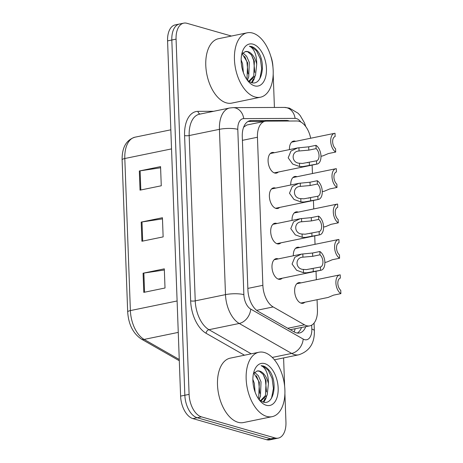 <?xml version="1.0" encoding="UTF-8"?>
<svg xmlns="http://www.w3.org/2000/svg" width="463" height="463" viewBox="0 0 463 463"><rect width="100%" height="100%" fill="white"/><g stroke="black" fill="none" stroke-linecap="round" stroke-linejoin="round"><path stroke-width="0.69" d="M280.902 242.832A10.522 5.961 -101.6 0 1 279.004 243.891A10.522 5.961 -101.6 0 1 277.256 243.81A10.522 5.961 -101.6 0 1 270.803 233.294A10.522 5.961 -101.6 0 1 274.762 223.282A10.522 5.961 -101.6 0 1 276.509 223.363A10.522 5.961 -101.6 0 1 276.926 223.507M279.606 207.436A10.522 5.961 -101.6 0 1 277.702 208.495A10.522 5.961 -101.6 0 1 275.96 208.414A10.522 5.961 -101.6 0 1 269.501 197.904A10.522 5.961 -101.6 0 1 273.465 187.885A10.522 5.961 -101.6 0 1 275.207 187.972A10.522 5.961 -101.6 0 1 275.63 188.111M278.304 172.039A10.522 5.961 -101.6 0 1 276.405 173.104A10.522 5.961 -101.6 0 1 274.663 173.017A10.522 5.961 -101.6 0 1 268.204 162.507A10.522 5.961 -101.6 0 1 272.169 152.489A10.522 5.961 -101.6 0 1 273.911 152.576A10.522 5.961 -101.6 0 1 274.327 152.721M282.199 278.222A10.522 5.961 -101.6 0 1 280.3 279.287A10.522 5.961 -101.6 0 1 278.552 279.201A10.522 5.961 -101.6 0 1 272.099 268.69A10.522 5.961 -101.6 0 1 276.058 258.672A10.522 5.961 -101.6 0 1 277.806 258.759A10.522 5.961 -101.6 0 1 278.222 258.904M293.339 255.79A10.522 5.961 -101.6 0 1 297.42 247.283A10.522 5.961 -101.6 0 1 299.162 247.364A10.522 5.961 -101.6 0 1 299.578 247.508M292.037 220.4A10.522 5.961 -101.6 0 1 296.117 211.886A10.522 5.961 -101.6 0 1 297.865 211.973A10.522 5.961 -101.6 0 1 298.282 212.112M290.741 185.003A10.522 5.961 -101.6 0 1 294.821 176.49A10.522 5.961 -101.6 0 1 296.569 176.577A10.522 5.961 -101.6 0 1 296.986 176.721M289.444 149.607A10.522 5.961 -101.6 0 1 293.525 141.099A10.522 5.961 -101.6 0 1 295.267 141.18A10.522 5.961 -101.6 0 1 295.689 141.325M304.851 302.223A10.522 5.961 -101.6 0 1 302.952 303.288A10.522 5.961 -101.6 0 1 301.21 303.201A10.522 5.961 -101.6 0 1 294.752 292.691A10.522 5.961 -101.6 0 1 298.716 282.673A10.522 5.961 -101.6 0 1 300.458 282.76A10.522 5.961 -101.6 0 1 300.881 282.905M310.679 138.24A19.73 11.176 78.4 0 0 297.014 120.993L266.352 121.127A19.73 11.176 78.4 0 0 265.091 121.26A19.73 11.176 78.4 0 0 257.44 137.251L262.868 285.318A19.73 11.176 78.4 0 0 273.164 306.94L304.492 324.835A19.73 11.176 78.4 0 0 306.518 325.703A19.73 11.176 78.4 0 0 309.793 325.859A19.73 11.176 78.4 0 0 317.439 309.863L317.068 299.711M290.232 329.685L309.793 325.859M265.091 121.26L246.82 125.016L243.642 127.157M316.333 279.721L316.026 271.266M315.037 244.325L314.724 235.87M313.74 208.935L313.428 200.479M312.444 173.538L312.131 165.083M284.907 393.654L285.949 422.111A19.73 11.176 -101.6 0 1 278.304 438.102A19.73 11.176 -101.6 0 1 275.028 437.946L201.417 416.862A19.73 11.176 -101.6 0 1 189.095 394.366L176.067 39.141L171.819 40.015A19.73 11.176 -101.6 0 1 179.47 24.024A19.73 11.176 -101.6 0 0 171.819 40.015L184.847 395.24L171.819 40.015L167.571 40.889A19.73 11.176 -101.6 0 1 175.222 24.898L183.713 23.15A19.73 11.176 -101.6 0 1 186.988 23.306L231.448 36.045M201.417 416.862L197.174 417.736A19.73 11.176 -101.6 0 1 184.847 395.24A19.73 11.176 -101.6 0 0 197.174 417.736L270.786 438.82L197.174 417.736L192.926 418.61A19.73 11.176 -101.6 0 1 180.599 396.114L167.571 40.889M278.304 438.102L274.055 438.976A19.73 11.176 -101.6 0 1 270.786 438.82A19.73 11.176 -101.6 0 0 274.055 438.976L269.807 439.85A19.73 11.176 -101.6 0 1 266.538 439.694L192.926 418.61M143.079 273.205L164.313 268.835L165.013 288.003L143.785 292.373L143.079 273.205A5.261 1.233 177.9 0 1 143.866 273.066L144.566 292.211M139.328 170.98L160.563 166.616L161.269 185.779L140.034 190.148L139.328 170.98A5.261 1.233 177.9 0 1 140.115 170.841L140.816 189.986M141.203 222.095L162.438 217.726L163.138 236.894L141.909 241.258L141.203 222.095A5.261 1.233 177.9 0 1 141.991 221.956L142.691 241.096M162.478 218.889L141.991 221.956M160.609 167.78L140.115 170.841M164.353 269.998L143.866 273.066M289.334 121.028A19.73 11.176 78.4 0 0 286.458 120.438L251.195 120.594A19.73 11.176 78.4 0 0 249.933 120.721A19.73 11.176 78.4 0 0 242.282 136.718L247.896 289.757A19.73 11.176 78.4 0 0 258.192 311.385L294.219 331.959A19.73 11.176 78.4 0 0 296.245 332.828A19.73 11.176 78.4 0 0 299.52 332.984A19.73 11.176 78.4 0 0 305.754 326.687M301.506 327.561A19.73 11.176 -101.6 0 1 297.321 333.053M273.193 74.213L274.414 107.462M283.593 357.928L284.635 386.269M270.78 56.202A19.73 11.176 -101.6 0 1 272.921 66.828M176.067 39.141A19.73 11.176 -101.6 0 1 183.713 23.15M247.994 121.462L264.448 121.387M300.794 303.062L328.163 297.431L333.609 295.128L340.89 293.629A9.862 5.585 78.4 0 1 335.918 283.327A9.862 5.585 78.4 0 1 339.72 274.912L296.818 283.738M340.89 293.629L340.768 290.336A6.575 3.727 78.4 0 1 337.834 283.466A6.575 3.727 78.4 0 1 340.322 278.147L340.201 274.848A9.862 5.585 78.4 0 0 339.72 274.912M319.991 254.812L312.71 256.311L302.935 257.173C294.786 257.382 295.22 269.182 303.381 269.42L306.413 269.611L320.437 267.001A6.575 3.727 78.4 0 0 322.925 261.682A6.575 3.727 78.4 0 0 319.991 254.812L319.869 251.513L312.589 253.012L301.535 254.106L274.16 259.737M302.952 257.173L302.814 253.892M319.869 251.513A9.862 5.585 78.4 0 1 324.847 261.821A9.862 5.585 78.4 0 1 321.038 270.236A9.862 5.585 78.4 0 1 320.558 270.294L306.529 272.805L303.502 272.707L296.592 270.259L292.078 264.02L294.856 257.254L301.535 254.106M320.558 270.294L320.437 267.001M324.87 262.446L326.866 262.035L332.312 259.731L339.593 258.238A9.862 5.585 78.4 0 1 334.622 247.931A9.862 5.585 78.4 0 1 338.424 239.516L295.516 248.342M339.593 258.238L339.472 254.939A6.575 3.727 78.4 0 1 336.537 248.07A6.575 3.727 78.4 0 1 339.026 242.751L338.904 239.458A9.862 5.585 78.4 0 0 338.424 239.516M323.573 227.049L325.57 226.639L331.016 224.341L338.297 222.842A9.862 5.585 78.4 0 1 333.319 212.534A9.862 5.585 78.4 0 1 337.122 204.125L294.219 212.951M338.297 222.842L338.175 219.549A6.575 3.727 78.4 0 1 335.235 212.673A6.575 3.727 78.4 0 1 337.724 207.355L337.608 204.061A9.862 5.585 78.4 0 0 337.122 204.125M322.277 191.659L324.268 191.248L329.714 188.945L336.995 187.446A9.862 5.585 78.4 0 1 332.023 177.144A9.862 5.585 78.4 0 1 335.825 168.729L292.923 177.555M336.995 187.446L336.873 184.152A6.575 3.727 78.4 0 1 333.939 177.283A6.575 3.727 78.4 0 1 336.427 171.964L336.306 168.665A9.862 5.585 78.4 0 0 335.825 168.729M320.975 156.262L322.971 155.852L328.417 153.548L335.698 152.055A9.862 5.585 78.4 0 1 330.727 141.747A9.862 5.585 78.4 0 1 334.529 133.332L291.626 142.158M335.698 152.055L335.577 148.756A6.575 3.727 78.4 0 1 332.642 141.886A6.575 3.727 78.4 0 1 335.131 136.568L335.009 133.275A9.862 5.585 78.4 0 0 334.529 133.332M318.694 219.416L311.414 220.915L301.639 221.783C293.49 221.985 293.924 233.786 302.084 234.023L305.117 234.214L319.14 231.604A6.575 3.727 78.4 0 0 321.629 226.285A6.575 3.727 78.4 0 0 318.694 219.416L318.573 216.123L311.292 217.622L300.238 218.71L272.863 224.341M301.65 221.777L301.517 218.495M318.573 216.123A9.862 5.585 78.4 0 1 323.544 226.424A9.862 5.585 78.4 0 1 319.742 234.839A9.862 5.585 78.4 0 1 319.262 234.903L305.233 237.409L302.206 237.311L295.296 234.863L290.781 228.624L293.554 221.858L300.238 218.71M319.262 234.903L319.14 231.604M317.398 184.019L310.117 185.518L300.337 186.386C292.194 186.595 292.628 198.39 300.788 198.633L303.821 198.818L317.844 196.214A6.575 3.727 78.4 0 0 320.332 190.895A6.575 3.727 78.4 0 0 317.398 184.019L317.277 180.726L309.996 182.225L298.936 183.319L271.567 188.95M300.354 186.381L300.215 183.099M317.277 180.726A9.862 5.585 78.4 0 1 322.248 191.034A9.862 5.585 78.4 0 1 318.446 199.443A9.862 5.585 78.4 0 1 317.965 199.507L303.936 202.013L300.909 201.914L293.999 199.472L289.485 193.233L292.257 186.467L298.936 183.319M317.965 199.507L317.844 196.214M316.096 148.629L308.815 150.128L299.04 150.99C290.897 151.198 291.325 162.999 299.492 163.236L302.518 163.427L316.547 160.817A6.575 3.727 78.4 0 0 319.036 155.499A6.575 3.727 78.4 0 0 316.096 148.629L315.98 145.33L308.699 146.829L297.64 147.923L270.27 153.554M299.057 150.99L298.919 147.709M315.98 145.33A9.862 5.585 78.4 0 1 320.952 155.637A9.862 5.585 78.4 0 1 317.149 164.052A9.862 5.585 78.4 0 1 316.669 164.11L302.64 166.622L299.607 166.524L292.697 164.076L288.183 157.837L290.961 151.071L297.64 147.923M316.669 164.11L316.547 160.817M264.356 352.505A32.879 18.624 -101.6 0 1 284.531 385.361A32.879 18.624 -101.6 0 1 272.151 416.659A32.879 18.624 -101.6 0 1 266.7 416.399A32.879 18.624 -101.6 0 1 246.524 383.543A32.879 18.624 -101.6 0 1 258.904 352.245A32.879 18.624 -101.6 0 1 264.356 352.505M272.151 416.659L243.492 422.551A32.879 18.624 -101.6 0 1 238.034 422.291A32.879 18.624 -101.6 0 1 217.865 389.441A32.879 18.624 -101.6 0 1 230.238 358.142L258.904 352.245M260.646 400.57L265.49 395.466L266.086 380.794L263.25 374.474L259.361 371.17L256.982 371.042L253.44 373.71M256.982 371.042A14.868 8.421 -101.6 0 1 257.225 370.985A14.868 8.421 -101.6 0 1 259.691 371.1A14.868 8.421 -101.6 0 1 268.43 383.677L267.18 395.124L261.497 400.46L260.345 400.698M260.177 400.582L261.497 400.46M258.076 398.209L258.748 396.855L259.344 382.183L253.817 373.143M258.788 399.274L260.438 396.507L261.028 381.836L258.302 375.672L254.54 372.298M255.09 392.063L254.291 383.219L252.873 379.376M259.853 397.694L259.17 399.795L262.764 401.907C273.702 406.265 278.066 382.832 269.807 371.176C267.759 368.398 265.548 366.661 263.181 365.961L261.091 365.677L262.752 366.586C266.555 369.74 268.447 375.441 268.43 383.677M266.294 405.281A21.443 12.142 -101.6 0 1 260.49 401.386A21.443 12.142 -101.6 0 1 254.216 370.88A21.443 12.142 -101.6 0 1 264.767 363.623A21.443 12.142 -101.6 0 1 278.165 388.069A21.443 12.142 -101.6 0 1 266.294 405.281M263.841 402.179L265.774 398.759L266.595 396.311M259.812 393.347L258.62 381.252L256.404 375.719M263.227 402.046L265.177 398.29M266.555 391.958L265.363 379.868L263.146 374.33M271.005 398.979L271.671 397.543L273.419 388.451L272.105 378.479L268.233 370.273L262.99 365.996L261.091 365.677M252.642 33.064A32.879 18.624 -101.6 0 1 272.817 65.914A32.879 18.624 -101.6 0 1 260.443 97.213A32.879 18.624 -101.6 0 1 254.986 96.952A32.879 18.624 -101.6 0 1 234.81 64.102A32.879 18.624 -101.6 0 1 247.19 32.804A32.879 18.624 -101.6 0 1 252.642 33.064M260.443 97.213L231.778 103.11A32.879 18.624 -101.6 0 1 226.32 102.85A32.879 18.624 -101.6 0 1 206.151 69.994A32.879 18.624 -101.6 0 1 218.524 38.701L247.19 32.804M248.932 81.129L253.776 76.025L254.372 61.353L251.536 55.028L247.647 51.723L245.268 51.596L241.727 54.264M245.268 51.596A14.868 8.421 -101.6 0 1 245.512 51.538A14.868 8.421 -101.6 0 1 247.977 51.659A14.868 8.421 -101.6 0 1 256.716 64.23L255.466 75.677L249.783 81.013L248.631 81.251M248.463 81.141L249.783 81.013M246.362 78.768L247.039 77.414L247.63 62.736L242.103 53.702M247.074 79.827L248.724 77.066L249.314 62.389L246.588 56.231L242.832 52.857M243.376 72.622L242.577 63.778L241.159 59.935M247.462 80.354L251.05 82.466C261.989 86.818 266.352 63.385 258.094 51.729C256.045 48.956 253.834 47.214 251.467 46.514L249.378 46.236L251.039 47.145C254.841 50.299 256.733 55.994 256.716 64.23M254.581 85.84A21.443 12.142 -101.6 0 1 248.776 81.945A21.443 12.142 -101.6 0 1 242.502 51.434A21.443 12.142 -101.6 0 1 253.053 44.176A21.443 12.142 -101.6 0 1 266.451 68.628A21.443 12.142 -101.6 0 1 254.581 85.84M247.456 80.348L248.139 78.253M252.127 82.732L254.06 79.312L254.881 76.864M248.099 73.901L246.906 61.81L244.69 56.272M251.513 82.599L253.464 78.843M254.841 72.517L253.649 60.422L251.432 54.889M259.292 79.538L259.957 78.102L261.705 69.004L260.391 59.032L256.519 50.826L251.276 46.555L249.378 46.236M287.76 328.273L304.492 324.835M295.087 328.886A19.73 14.55 119.7 0 1 294.167 331.93M256.658 310.337L273.164 306.94M247.85 288.408L262.868 285.318M242.415 140.341L257.44 137.251M177.109 300.973L130.381 310.586A6.575 1.539 177.9 0 0 127.684 311.935L122.11 159.862A6.575 1.539 -2.1 0 1 124.807 158.514L130.381 310.586A26.304 14.897 78.4 0 0 144.115 339.42A6.575 4.85 119.7 0 1 141.296 339.032C133.066 333.453 128.535 324.418 127.684 311.935M122.11 159.862C121.966 147.465 126.266 139.907 135.005 137.187A26.304 14.897 78.4 0 0 124.807 158.514L171.536 148.901M178.261 332.393L144.115 339.42L179.256 359.491M266.538 439.694L275.028 437.946M180.599 396.114L189.095 394.366M300.892 122.058A13.149 7.449 78.4 0 0 296.442 118.58A13.149 7.449 78.4 0 0 295.105 118.389L243.741 118.615A13.149 7.449 78.4 0 0 237.797 129.362L243.862 294.671A13.149 7.449 78.4 0 0 250.726 309.087L303.196 339.055A13.149 7.449 78.4 0 0 304.544 339.634A13.149 7.449 78.4 0 0 311.825 329.077L311.68 325.148M311.825 329.077A13.149 3.079 177.9 0 1 314.354 330.779C314.69 343.205 309.492 351.214 298.762 354.803A26.304 14.897 -101.6 0 1 294.399 354.594A26.304 14.897 -101.6 0 1 291.69 353.437L272.25 357.436M305.783 126.607L304.434 122.793L300.169 115.542L298.062 113.227L289.444 108.122L284.427 107.422A13.149 10.771 89.7 0 1 295.105 118.389M244.476 355.214L206.093 333.291A29.591 16.761 -101.6 0 1 190.646 300.852L184.587 135.543A29.591 16.761 -101.6 0 1 197.956 111.357L213.663 111.288M303.196 339.055A13.149 9.7 119.7 0 1 291.69 353.437L239.226 323.469L208.969 329.697L251.218 353.83M250.726 309.087A13.149 9.7 119.7 0 1 239.226 323.469A26.304 14.897 -101.6 0 1 225.493 294.636L195.236 300.863A26.304 14.897 78.4 0 0 208.969 329.697A3.287 2.425 -60.3 0 0 206.093 333.291M243.862 294.671A13.149 3.079 177.9 0 0 225.493 294.636L219.433 129.327L189.176 135.549L195.236 300.863A3.287 0.77 -2.1 0 1 190.646 300.852M237.797 129.362A13.149 3.079 177.9 0 0 219.433 129.327A26.304 14.897 -101.6 0 1 229.631 108.001L199.374 114.228A26.304 14.897 78.4 0 0 189.176 135.549A3.287 0.77 -2.1 0 1 184.587 135.543M197.956 111.357A3.287 2.691 -90.3 0 0 200.195 114.06M284.427 107.422L233.068 107.647A13.149 10.771 89.7 0 1 243.741 118.615M248.718 121.103L251.195 120.594M283.478 121.051L286.458 120.438M303.502 272.707L303.381 269.42M312.71 256.311L312.589 253.012M313.277 271.793L313.156 268.499M302.206 237.311L302.084 234.023M311.414 220.915L311.292 217.622M311.981 236.396L311.859 233.103M300.909 201.914L300.788 198.633M310.117 185.518L309.996 182.225M310.685 201.006L310.563 197.707M299.607 166.524L299.492 163.236M308.815 150.128L308.699 146.829M309.388 165.609L309.267 162.316M179.303 360.741L141.296 339.032M135.005 137.187L170.835 129.814M298.762 354.803L274.409 359.815M233.068 107.647L229.631 108.001M314.354 330.779L314.07 323.064M321.038 270.236L278.136 279.062M311.142 268.916L311.761 268.783M319.742 234.839L276.839 243.665M309.845 233.52L310.465 233.393M318.446 199.443L275.543 208.269M308.549 198.123L309.168 197.996M317.149 164.052L274.241 172.878M307.247 162.733L307.866 162.606"/></g></svg>
